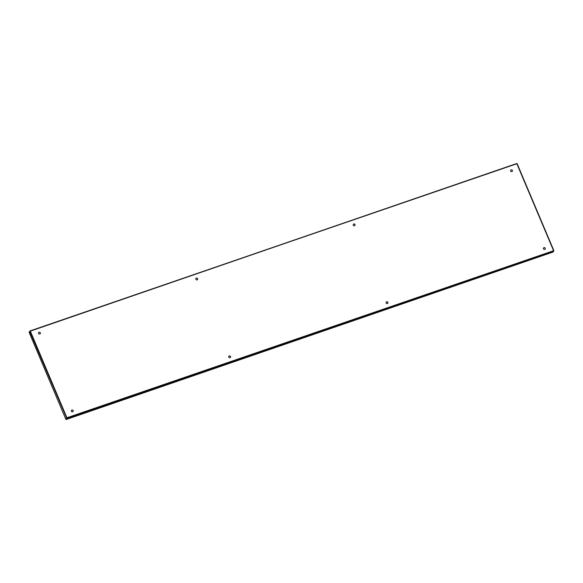 <?xml version="1.0" encoding="UTF-8"?>
<svg xmlns="http://www.w3.org/2000/svg" width="583" height="583" viewBox="0 0 583 583"><rect width="100%" height="100%" fill="white"/><g stroke="black" fill="none" stroke-linecap="round" stroke-linejoin="round"><path stroke-width="0.87" d="M71.418 410.468A0.977 0.911 -149.8 0 1 73.101 411.452M71.396 411.234A0.977 0.911 30.2 0 0 73.13 411.416A0.977 0.911 30.2 0 0 72.336 410.002A0.977 0.911 30.2 0 0 71.396 411.234M38.551 332.667A0.977 0.911 -149.8 0 1 40.242 333.651M38.529 333.425A0.977 0.911 30.2 0 0 40.263 333.614A0.977 0.911 30.2 0 0 39.469 332.193A0.977 0.911 30.2 0 0 38.529 333.425M228.776 356.344A0.977 0.911 -149.8 0 1 230.46 357.328M228.755 357.102A0.977 0.911 30.2 0 0 230.489 357.292A0.977 0.911 30.2 0 0 229.687 355.878A0.977 0.911 30.2 0 0 228.755 357.102M195.91 278.543A0.977 0.911 -149.8 0 1 197.593 279.519M195.888 279.301A0.977 0.911 30.2 0 0 197.622 279.483A0.977 0.911 30.2 0 0 196.821 278.069A0.977 0.911 30.2 0 0 195.888 279.301M386.135 302.22A0.977 0.911 -149.8 0 1 387.819 303.204M386.114 302.978A0.977 0.911 30.2 0 0 387.841 303.167A0.977 0.911 30.2 0 0 387.046 301.754A0.977 0.911 30.2 0 0 386.114 302.978M353.269 224.411A0.977 0.911 -149.8 0 1 354.952 225.395M353.247 225.169A0.977 0.911 30.2 0 0 354.974 225.359A0.977 0.911 30.2 0 0 354.18 223.945A0.977 0.911 30.2 0 0 353.247 225.169M543.494 248.096A0.977 0.911 -149.8 0 1 545.178 249.079M543.473 248.854A0.977 0.911 30.2 0 0 545.2 249.036A0.977 0.911 30.2 0 0 544.405 247.622A0.977 0.911 30.2 0 0 543.473 248.854M510.628 170.287A0.977 0.911 -149.8 0 1 512.311 171.271M510.606 171.045A0.977 0.911 30.2 0 0 512.333 171.234A0.977 0.911 30.2 0 0 511.539 169.821A0.977 0.911 30.2 0 0 510.606 171.045M553.814 250.559L516.837 163.612M516.851 163.75L29.973 330.969M29.748 331.333L66.841 418.441L553.697 250.981L516.757 163.531L29.748 331.333L29.15 332.361L65.886 419.33L29.15 332.412M66.185 419.017L66.936 417.785L553.624 250.719M553.413 250.45L553.704 250.879M30.032 331.195L29.39 332.244M30.36 331.217L66.936 417.785L66.141 419.09M29.616 332.536L29.296 332.026M66.885 417.865L66.265 418.944M66.222 419.024L66.746 418.222M553.697 250.981L553.099 252.009L66.236 419.476M553.85 250.595L517.128 163.655M29.93 330.969L516.778 163.51M66.222 419.49L553.056 252.038"/></g></svg>
